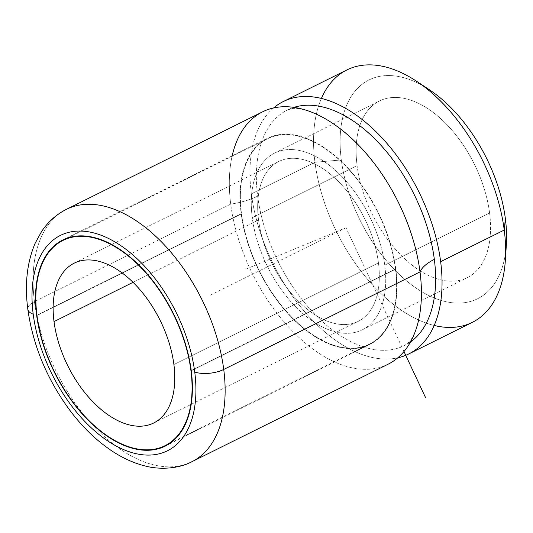 <?xml version="1.0" encoding="UTF-8"?>
<svg xmlns="http://www.w3.org/2000/svg" width="533" height="533" viewBox="0 0 533 533"><rect width="100%" height="100%" fill="white"/><g stroke="black" fill="none" stroke-linecap="round" stroke-linejoin="round"><path stroke-width="0.4" stroke-dasharray="2.67 2" d="M321.386 98.445A140.932 81.236 -116.4 0 0 314.95 162.259L341.32 159.947A122.137 70.403 63.6 0 1 429.292 89.691A122.137 70.403 -116.4 0 0 341.32 159.947A122.137 70.403 -116.4 0 0 427.299 294.769A122.137 70.403 -116.4 0 0 506.35 244.74A122.137 70.403 63.6 0 1 427.306 294.769A122.137 70.403 63.6 0 1 341.32 159.947L314.95 162.259A140.932 81.236 -116.4 0 0 434.208 325.463M489.6 213.047A98.652 56.864 63.6 0 1 434.815 278.099A98.652 56.864 63.6 0 1 357.097 165.59A98.652 56.864 63.6 0 1 411.882 100.537A98.652 56.864 63.6 0 1 489.6 213.047L384.753 265.154A98.652 56.864 63.6 0 1 362.407 329.767A98.652 56.864 63.6 0 1 295.828 306.981A98.652 56.864 63.6 0 1 252.249 217.697L357.097 165.59A98.652 56.864 -116.4 0 0 400.669 254.881A98.652 56.864 -116.4 0 0 467.248 277.66A98.652 56.864 -116.4 0 0 489.6 213.047A98.652 56.864 -116.4 0 0 446.021 123.763A98.652 56.864 -116.4 0 0 379.443 100.977A98.652 56.864 -116.4 0 0 357.097 165.59L252.249 217.697A98.652 56.864 63.6 0 1 274.595 153.084A98.652 56.864 63.6 0 1 341.173 175.87A98.652 56.864 63.6 0 1 384.753 265.154L489.6 213.047M472.318 322.358A140.932 81.236 63.6 0 1 377.204 289.805A140.932 81.236 63.6 0 1 314.95 162.259L251.356 193.865A140.932 81.236 -116.4 0 0 397.778 357.816A140.932 81.236 63.6 0 1 251.356 193.865L314.95 162.259A140.932 81.236 63.6 0 1 346.876 69.95M273.602 107.952A140.932 81.236 -116.4 0 0 251.356 193.865A140.932 81.236 63.6 0 1 273.602 107.952M232.168 155.809A140.932 81.236 -116.4 0 0 230.729 204.112A46.977 19.741 -7.4 0 0 257.666 196.124A131.538 75.819 63.6 0 1 287.46 109.965A131.538 75.819 63.6 0 1 293.93 107.373A131.538 75.819 -116.4 0 0 257.666 196.124A131.538 75.819 -116.4 0 0 319.673 319.014A131.538 75.819 -116.4 0 0 410.517 341.959A131.538 75.819 63.6 0 1 404.54 345.551A131.538 75.819 63.6 0 1 315.769 315.17A131.538 75.819 63.6 0 1 257.666 196.124A46.977 19.741 172.6 0 1 230.729 204.112A140.932 81.236 -116.4 0 0 319.114 353.359A140.932 81.236 -116.4 0 0 417.086 325.976C414.194 334.651 411.323 340.194 408.471 342.599L404.54 345.551M388.097 364.212A140.932 81.236 63.6 0 1 292.983 331.666A140.932 81.236 63.6 0 1 230.729 204.112L34.445 301.665A140.932 81.236 -116.4 0 0 96.7 429.212A140.932 81.236 -116.4 0 0 191.813 461.765A140.932 81.236 63.6 0 1 96.7 429.212A140.932 81.236 63.6 0 1 34.445 301.665L230.729 204.112A140.932 81.236 63.6 0 1 262.656 111.803M66.372 209.356A140.932 81.236 -116.4 0 0 34.445 301.665A20.667 8.688 -7.4 0 0 27.823 309.28A20.667 8.688 172.6 0 1 34.445 301.665A140.932 81.236 63.6 0 1 66.372 209.356M395.792 269.105L191.26 370.755L395.792 269.105A115.095 66.345 -116.4 0 0 344.951 164.944A115.095 66.345 -116.4 0 0 267.28 138.36A115.095 66.345 -116.4 0 0 241.202 213.746A115.095 66.345 -116.4 0 0 292.051 317.908A115.095 66.345 -116.4 0 0 369.722 344.491A115.095 66.345 -116.4 0 0 395.792 269.105A115.095 66.345 63.6 0 1 331.879 345.004A115.095 66.345 63.6 0 1 241.202 213.746L36.95 315.256L241.202 213.746A115.095 66.345 63.6 0 1 305.123 137.847A115.095 66.345 63.6 0 1 395.792 269.105M395.479 268.992A114.622 66.072 -116.4 0 0 305.176 138.267A114.622 66.072 -116.4 0 0 241.522 213.86A114.622 66.072 -116.4 0 0 331.819 344.578A114.622 66.072 -116.4 0 0 395.479 268.992A114.622 66.072 63.6 0 1 369.516 344.071A114.622 66.072 63.6 0 1 292.157 317.595A114.622 66.072 63.6 0 1 241.522 213.86L36.984 315.509L241.522 213.86A114.622 66.072 63.6 0 1 267.486 138.78A114.622 66.072 63.6 0 1 344.844 165.25A114.622 66.072 63.6 0 1 395.479 268.992L191.227 370.502L395.479 268.992M378.443 262.889L173.905 364.539L378.443 262.889A89.258 51.448 -116.4 0 0 339.015 182.113A89.258 51.448 -116.4 0 0 278.779 161.492A89.258 51.448 -116.4 0 0 258.558 219.956A89.258 51.448 -116.4 0 0 297.987 300.739A89.258 51.448 -116.4 0 0 358.223 321.352A89.258 51.448 -116.4 0 0 378.443 262.889A89.258 51.448 63.6 0 1 328.874 321.752A89.258 51.448 63.6 0 1 258.558 219.956L133.05 282.33L258.558 219.956A89.258 51.448 63.6 0 1 308.127 161.099A89.258 51.448 63.6 0 1 378.443 262.889M384.753 265.154A98.652 56.864 -116.4 0 0 307.035 152.645A98.652 56.864 -116.4 0 0 252.249 217.697A98.652 56.864 -116.4 0 0 329.967 330.207A98.652 56.864 -116.4 0 0 384.753 265.154M403.981 351.54L346.004 227.758L245.726 269.172M346.004 227.758L208.496 296.095M362.407 329.767L467.248 277.66M274.595 153.084L379.443 100.977M287.46 109.965L292.184 108.612C295.828 107.793 301.978 108.852 310.639 111.783M165.183 446.141L369.722 344.491M62.741 240.01L267.28 138.36M170.34 443.056L369.516 344.071M68.311 237.765L267.486 138.78M153.691 423.002L358.223 321.352M74.24 263.142L278.779 161.492"/><path stroke-width="0.8" d="M434.208 325.463A140.932 81.236 -116.4 0 0 505.371 260.104A140.932 81.236 -116.4 0 0 504.245 230.049L505.371 218.697A122.137 70.403 63.6 0 1 506.35 244.74A122.137 70.403 -116.4 0 0 505.371 218.697A122.137 70.403 -116.4 0 0 429.292 89.691A122.137 70.403 63.6 0 1 505.371 218.697L504.245 230.049A140.932 81.236 -116.4 0 0 416.46 81.196A140.932 81.236 -116.4 0 0 321.386 98.445M283.283 101.556A140.932 81.236 -116.4 0 0 273.602 107.952A140.932 81.236 63.6 0 1 371.881 127.8A140.932 81.236 63.6 0 1 440.644 261.65A140.932 81.236 -116.4 0 0 378.39 134.103A140.932 81.236 -116.4 0 0 283.283 101.556L346.876 69.95A140.932 81.236 63.6 0 1 441.984 102.496A140.932 81.236 63.6 0 1 504.245 230.049L440.644 261.65A140.932 81.236 63.6 0 1 397.778 357.816A140.932 81.236 -116.4 0 0 408.724 353.965A140.932 81.236 -116.4 0 0 440.644 261.65L504.245 230.049A140.932 81.236 63.6 0 1 472.318 322.358L408.724 353.965M410.517 341.959A131.538 75.819 -116.4 0 0 434.335 259.391A131.538 75.819 -116.4 0 0 293.93 107.373A131.538 75.819 63.6 0 1 434.335 259.391A131.538 75.819 63.6 0 1 410.517 341.959M416.926 326.529L417.086 325.976A140.932 81.236 -116.4 0 0 420.024 271.903A46.977 19.741 172.6 0 1 434.335 259.391A46.977 19.741 -7.4 0 0 420.024 271.903A140.932 81.236 -116.4 0 0 310.639 111.783A140.932 81.236 -116.4 0 0 232.168 155.809M191.813 461.765A140.932 81.236 -116.4 0 0 223.733 369.449L420.024 271.903A140.932 81.236 63.6 0 1 388.097 364.212L191.813 461.765A140.932 81.236 63.6 0 0 223.733 369.449A140.932 81.236 -116.4 0 0 161.479 241.902A140.932 81.236 -116.4 0 0 66.372 209.356A140.932 81.236 63.6 0 1 161.479 241.902A140.932 81.236 63.6 0 1 223.733 369.449A20.667 8.688 172.6 0 1 194.732 372.001A20.667 8.688 -7.4 0 0 223.733 369.449L420.024 271.903A140.932 81.236 63.6 0 0 357.763 144.356A140.932 81.236 63.6 0 0 262.656 111.803L66.372 209.356C56.232 214.486 47.943 221.921 41.501 231.662L35.231 243.095C27.016 262.289 24.545 284.349 27.823 309.28A20.667 8.688 -7.4 0 0 33.199 314.15A120.258 69.323 -116.4 0 0 127.94 451.304A120.258 69.323 -116.4 0 0 194.732 372.001A120.258 69.323 -116.4 0 0 99.984 234.846A120.258 69.323 -116.4 0 0 33.199 314.15A20.667 8.688 172.6 0 1 27.823 309.28C33.053 345.99 47.284 379.962 70.523 411.203C82.608 427.106 95.953 440.045 110.544 450.032C122.09 457.907 133.93 463.29 146.075 466.195C158.361 469.466 177.529 469.313 191.813 461.765M33.199 314.15A120.258 69.323 63.6 0 1 99.984 234.846A120.258 69.323 63.6 0 1 194.732 372.001A120.258 69.323 63.6 0 1 127.94 451.304A120.258 69.323 63.6 0 1 33.199 314.15M36.67 315.396A115.095 66.345 -116.4 0 0 127.34 446.654A115.095 66.345 -116.4 0 0 191.26 370.755A115.095 66.345 -116.4 0 0 100.59 239.497A115.095 66.345 -116.4 0 0 36.67 315.396L36.67 315.396A115.095 66.345 63.6 0 1 62.741 240.01A115.095 66.345 63.6 0 1 140.419 266.587A115.095 66.345 63.6 0 1 191.26 370.755A115.095 66.345 63.6 0 1 165.183 446.141A115.095 66.345 63.6 0 1 87.512 419.558A115.095 66.345 63.6 0 1 36.67 315.396M36.984 315.509A114.622 66.072 -116.4 0 0 87.619 419.244A114.622 66.072 -116.4 0 0 164.977 445.721A114.622 66.072 -116.4 0 0 190.941 370.642L190.941 370.642A114.622 66.072 -116.4 0 0 140.306 266.9A114.622 66.072 -116.4 0 0 62.954 240.43A114.622 66.072 -116.4 0 0 36.984 315.509A114.622 66.072 63.6 0 1 100.644 239.917A114.622 66.072 63.6 0 1 190.941 370.642A114.622 66.072 63.6 0 1 127.287 446.228A114.622 66.072 63.6 0 1 36.984 315.509M54.02 321.606A89.258 51.448 -116.4 0 0 124.336 423.402A89.258 51.448 -116.4 0 0 173.905 364.539A89.258 51.448 -116.4 0 0 103.589 262.749A89.258 51.448 -116.4 0 0 54.02 321.606L133.05 282.33L54.02 321.606A89.258 51.448 63.6 0 1 74.24 263.142A89.258 51.448 63.6 0 1 134.476 283.763A89.258 51.448 63.6 0 1 173.905 364.539A89.258 51.448 63.6 0 1 153.691 423.002A89.258 51.448 63.6 0 1 93.448 402.388A89.258 51.448 63.6 0 1 54.02 321.606M403.981 351.54L425.667 397.831M505.371 260.104L506.35 244.74M416.46 81.196L429.292 89.691M310.099 111.584L310.639 111.783M164.977 445.721L170.34 443.056M62.954 240.43L68.311 237.765"/></g></svg>

